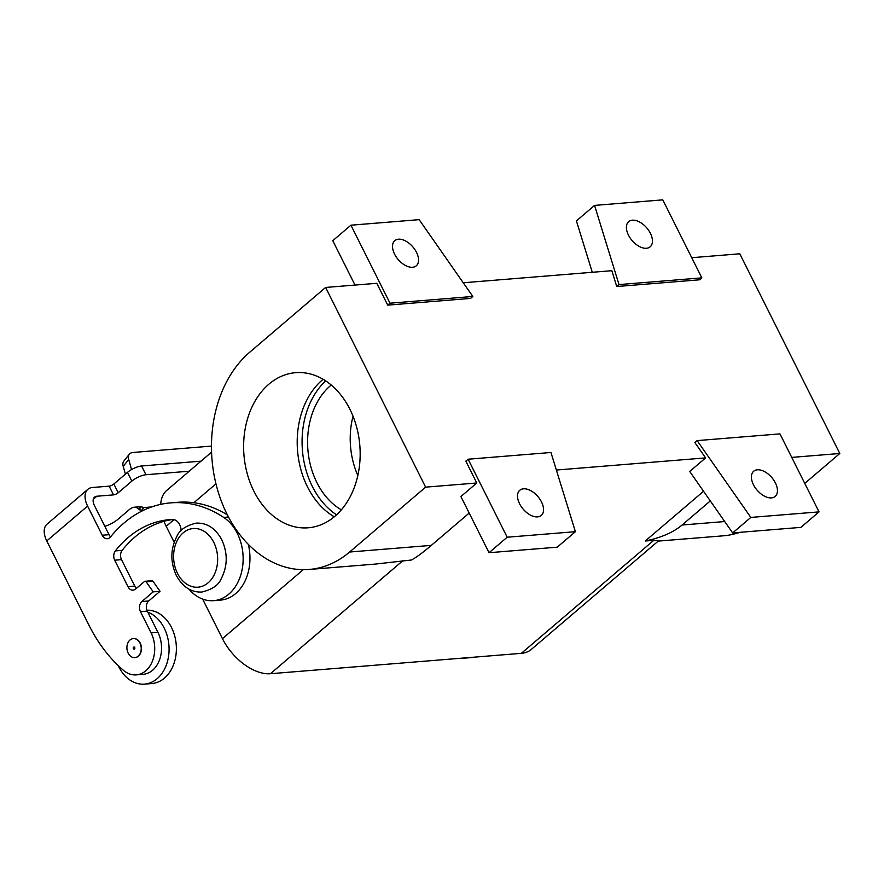 <?xml version="1.0" encoding="UTF-8"?>
<svg xmlns="http://www.w3.org/2000/svg" width="884" height="884" viewBox="0 0 884 884"><rect width="100%" height="100%" fill="white"/><g stroke="black" fill="none" stroke-linecap="round" stroke-linejoin="round"><path stroke-width="1.33" d="M147.827 612.181A36.774 27.481 85.4 0 1 168.601 642.414A36.774 27.481 85.4 0 1 157.153 678.691A36.774 27.481 85.4 0 1 144.512 684.139A36.774 27.481 85.4 0 1 118.235 665.586M146.899 610.181A36.774 27.481 85.4 0 1 174.844 636.425A36.774 27.481 85.4 0 1 164.468 678.094A36.774 27.481 85.4 0 1 151.816 683.553L144.512 684.139M474.244 657.155A36.774 27.481 85.4 0 1 471.47 657.574L464.155 658.171A36.774 27.481 85.4 0 1 461.349 658.204M466.94 657.751A36.774 27.481 85.4 0 1 464.155 658.171M188.911 589.12A44.134 32.973 -94.6 0 0 213.663 600.667A44.134 32.973 -94.6 0 0 239.884 577.628A44.134 32.973 -94.6 0 0 223.674 517.405A136.07 101.66 -94.6 0 0 170.778 502.863A136.07 101.66 -94.6 0 0 110.588 536.864A7.359 5.492 85.4 0 1 107.34 538.699A7.359 5.492 85.4 0 1 102.201 535.24L87.604 506.079A20.597 12.044 -130.5 0 1 87.881 489.305A20.597 12.044 -130.5 0 1 92.5 487.493L109.141 486.145A3.68 1.16 153.4 0 0 113.848 484.012L127.462 472.387A11.028 3.481 -26.6 0 1 141.573 465.99L201.022 461.161M213.663 600.667L220.492 600.114A44.134 32.973 -94.6 0 0 246.713 577.075A44.134 32.973 -94.6 0 0 248.316 544.356M128.169 653.132A9.558 7.149 85.4 0 1 133.296 638.568A9.558 7.149 85.4 0 1 139.97 643.066A9.558 7.149 85.4 0 1 134.843 657.63A9.558 7.149 85.4 0 1 128.169 653.132M133.418 638.557A9.558 7.149 85.4 0 1 133.539 638.546A9.558 7.149 85.4 0 1 140.213 643.044A9.558 7.149 85.4 0 1 135.086 657.608A9.558 7.149 85.4 0 1 134.965 657.619M134.755 647.519A1.105 0.829 85.4 0 1 133.385 648.679A1.105 0.829 85.4 0 1 134.755 647.519M753.466 484.741A16.553 9.68 -130.5 0 1 753.676 471.26A16.553 9.68 -130.5 0 1 775.39 482.951A16.553 9.68 -130.5 0 1 775.169 496.432A16.553 9.68 -130.5 0 1 753.466 484.741M650.392 233.332A16.553 9.68 49.5 0 0 628.679 221.641A16.553 9.68 49.5 0 0 628.458 235.122A16.553 9.68 49.5 0 0 650.171 246.813A16.553 9.68 49.5 0 0 650.392 233.332M519.571 503.747A16.553 9.68 49.5 0 0 541.284 515.438A16.553 9.68 49.5 0 0 541.505 501.957A16.553 9.68 49.5 0 0 519.792 490.266A16.553 9.68 49.5 0 0 519.571 503.747M416.497 252.338A16.553 9.68 -130.5 0 1 416.276 265.819A16.553 9.68 -130.5 0 1 394.573 254.117A16.553 9.68 -130.5 0 1 394.794 240.647A16.553 9.68 -130.5 0 1 416.497 252.338M253.885 491.206A77.814 58.145 85.4 0 1 295.587 372.672A77.814 58.145 85.4 0 1 349.898 409.259A77.814 58.145 85.4 0 1 308.196 527.792A77.814 58.145 85.4 0 1 253.885 491.206M323.102 379.28A77.814 58.145 -94.6 0 0 307.477 486.852A77.814 58.145 -94.6 0 0 334.274 516.82M331.224 385.026A70.466 52.642 -94.6 0 0 316.892 482.587A70.466 52.642 -94.6 0 0 341.368 509.847M353.025 416.22A70.466 52.642 -94.6 0 0 357.843 475.548M701.841 277.863L619.01 284.593L594.567 205.397L662.779 199.861L701.841 277.863L699.576 279.797L616.734 286.526L611.85 270.692L463.249 282.769M389.988 303.201L472.829 296.471L419.149 219.652L350.926 225.199L389.988 303.201L387.722 305.135L376.783 283.3L325.621 287.455L425.624 487.15L476.785 482.995L465.846 461.15L468.122 459.216L550.953 452.486L575.396 531.682L557.251 547.174L489.029 552.71L460.907 496.543L476.785 482.995M350.926 225.199L332.782 240.691L355.003 285.068M472.829 296.471L470.564 298.405L387.722 305.135M575.396 531.682L507.184 537.218L489.029 552.71M507.184 537.218L468.122 459.216M556.367 470.034L705.598 457.901L694.868 442.541L697.133 440.608L750.814 517.427L732.659 532.919L800.882 527.372L819.026 511.88L779.964 433.878L697.133 440.608M791.744 457.404L839.8 453.492L739.798 253.796L691.752 257.708M469.183 513.074L431.326 545.373C422.651 552.765 416.01 557.638 411.369 560.014L375.214 564.091L309.146 569.462A117.683 87.925 85.4 0 1 216.989 487.791A117.683 87.925 85.4 0 1 249.62 352.318L325.621 287.455M202.635 599.087L222.448 638.657A44.134 25.813 49.5 0 0 270.427 673.719L521.372 653.331A44.134 25.813 49.5 0 0 531.273 649.453L658.525 540.842L653.784 540.312L645.265 541.008L703.553 491.261M732.659 532.919L689.719 471.459L705.598 457.901M592.28 272.283L576.412 220.889L594.567 205.397M619.01 284.593L616.734 286.526M750.814 517.427L819.026 511.88M710.305 500.919L682.094 525.008C673.354 532.4 661.077 537.726 645.265 541.008M804.771 483.393L839.8 453.492M658.226 541.096L723.322 535.814A117.683 87.925 -94.6 0 0 739.753 532.345M425.624 487.15L349.622 552.014A117.683 87.925 85.4 0 1 309.146 569.462M163.96 521.317A44.134 25.813 49.5 0 0 166.192 526.323L174.181 542.268M211.563 452.155L166.778 490.377A44.134 25.813 49.5 0 0 160.733 504.366M104.853 526.367A14.708 4.641 -26.6 0 0 118.301 519.019L129.639 509.339A3.68 1.16 153.4 0 1 134.346 507.206L138.324 506.886A22.067 6.962 153.4 0 1 143.462 507.604L141.882 510.212L139.882 509.946L135.871 507.084M87.881 489.305L47.04 524.157A20.597 12.044 49.5 0 0 46.764 540.931L88.941 625.165A147.098 109.903 -94.6 0 0 123.55 670.392A27.581 20.608 -94.6 0 0 136.313 674.879A27.581 20.608 -94.6 0 0 151.087 632.867L140.468 611.651A7.359 5.492 85.4 0 1 141.882 601.54L153.219 591.849L146.18 581.882A1.834 1.37 -94.6 0 0 144.423 581.55L135.628 589.053A7.359 5.492 85.4 0 1 133.097 590.147A7.359 5.492 85.4 0 1 127.97 586.689L114.699 560.202A7.359 5.492 85.4 0 1 115.351 550.898A121.362 90.676 85.4 0 1 169.783 519.626A121.362 90.676 85.4 0 1 172.17 519.472A11.028 8.243 85.4 0 1 181.109 530.687M189.242 471.205L145.948 474.73A11.028 3.481 -26.6 0 0 131.838 481.128L118.224 492.742A3.68 1.16 153.4 0 1 113.517 494.885L96.864 496.233A10.299 6.022 49.5 0 0 94.555 497.139A10.299 6.022 49.5 0 0 94.422 505.526L109.03 534.687L102.201 535.24M110.622 536.831A7.359 5.492 85.4 0 1 109.03 534.687M227.398 514.886A136.07 101.66 -94.6 0 0 177.607 502.311A136.07 101.66 -94.6 0 0 174.203 502.664M136.456 588.346A7.359 5.492 85.4 0 1 134.788 586.136L121.528 559.649A7.359 5.492 85.4 0 1 122.169 550.345A121.362 90.676 85.4 0 1 172.855 519.483M136.313 674.879L143.131 674.326A27.581 20.608 -94.6 0 0 157.916 632.314L147.285 611.098A7.359 5.492 85.4 0 1 148.7 600.976L160.048 591.297L153.009 581.329A1.834 1.37 -94.6 0 0 151.871 580.722L145.053 581.274M160.048 591.297L153.219 591.849M129.34 454.21L123.837 461.072A14.708 7.669 38.7 0 0 123.219 466.365L128.721 459.503A14.708 7.669 38.7 0 1 129.34 454.21A14.708 7.669 38.7 0 1 133.086 452.464L211.464 446.1M128.721 459.503L131.55 469.57M123.219 466.365L125.406 474.144M213.773 542.367A29.415 21.978 85.4 0 1 208.127 582.81A29.415 21.978 85.4 0 1 177.474 573.34A29.415 21.978 85.4 0 1 183.132 532.886A29.415 21.978 85.4 0 1 213.773 542.367M325.688 380.893A77.814 58.145 -94.6 0 0 312.35 486.454A77.814 58.145 -94.6 0 0 336.561 514.819M270.427 673.719L402.85 560.71M521.372 653.331L653.784 540.312M724.714 521.538L682.094 525.008M431.326 545.373L349.622 552.014M166.192 526.323L173.993 519.659M193.839 502.731L215.961 483.846M303.256 569.683L222.448 638.657M140.103 506.83L139.882 509.946M143.462 507.604L151.617 506.941M87.604 506.079L46.764 540.931M96.864 496.233L93.306 499.272M121.528 559.649L114.699 560.202M122.169 550.345L115.351 550.898M134.788 586.136L127.97 586.689M153.009 581.329L146.18 581.882M148.7 600.976L141.882 601.54M147.285 611.098L140.468 611.651M157.916 632.314L151.087 632.867M228.503 517.018L223.674 517.405M113.517 494.885L109.141 486.145M118.224 492.742L113.848 484.012M131.838 481.128L127.462 472.387M145.948 474.73L141.573 465.99M201.839 592.037C191.099 592.468 182.59 586.91 176.281 575.374C170.203 561.926 170.402 548.92 176.91 536.345C179.474 530.035 185.916 525.626 196.237 523.118C206.978 522.687 215.497 528.245 221.796 539.781C227.884 553.229 227.674 566.235 221.166 578.81C218.602 585.12 212.16 589.529 201.839 592.037M142.015 510.201L144.026 510.035M170.778 502.863L177.607 502.311"/></g></svg>
